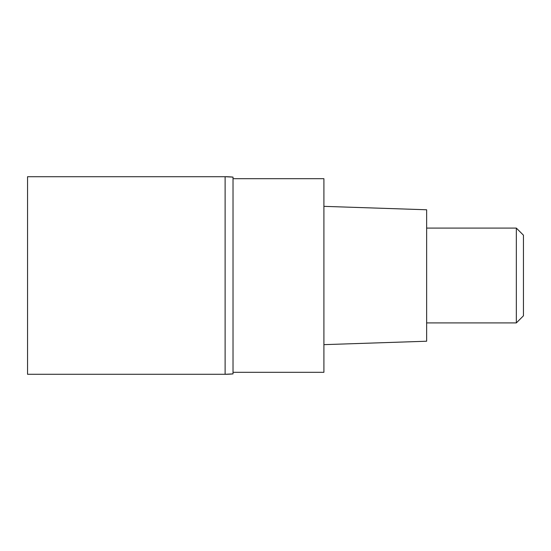 <?xml version="1.0" encoding="UTF-8"?>
<svg xmlns="http://www.w3.org/2000/svg" width="551" height="551" viewBox="0 0 551 551"><rect width="100%" height="100%" fill="white"/><g stroke="black" fill="none" stroke-linecap="round" stroke-linejoin="round"><path stroke-width="0.83" d="M225.118 176.713L27.55 176.713L27.55 374.287L225.118 374.287L225.118 176.713L225.118 374.287L233.025 373.888L233.025 177.112A79.027 79.027 -0 0 0 225.118 176.713L233.025 177.112M233.025 372.311L323.905 372.311L323.905 178.689L233.025 178.689M323.905 344.65L426.639 341.227L426.639 209.773L323.905 206.35M426.639 322.914L516.335 322.914L516.335 228.086L426.639 228.086M516.335 228.086L523.45 235.194L523.45 315.806L516.335 322.914M233.025 373.888A79.027 79.027 180 0 1 225.118 374.287L233.025 373.888"/></g></svg>
